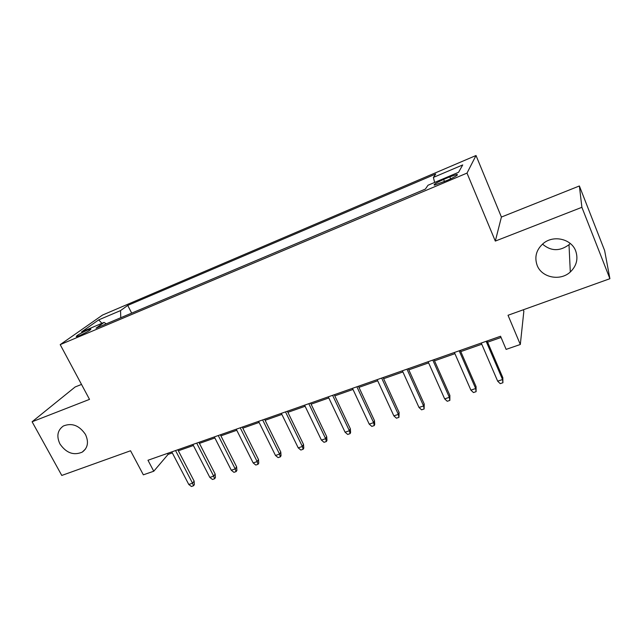 <?xml version="1.0" encoding="UTF-8"?>
<svg xmlns="http://www.w3.org/2000/svg" width="642" height="642" viewBox="0 0 642 642"><rect width="100%" height="100%" fill="white"/><g stroke="black" fill="none" stroke-linecap="round" stroke-linejoin="round"><path stroke-width="0.96" d="M85.442 434.417C88.941 442.041 87.866 447.947 82.232 452.128C73.661 455.74 66.238 453.019 59.947 443.959C56.327 436.191 57.475 430.196 63.398 425.983C71.936 422.605 79.287 425.421 85.442 434.417M570.248 243.47L569.005 244.706C559.736 251.487 550.9 251.279 542.498 244.096M575.689 250.926C578.378 258.895 576.58 265.916 570.305 271.991C560.249 281.453 541.663 277.657 537.145 265.355C534.224 256.832 536.359 249.465 543.541 243.238C553.749 234.803 571.404 238.96 575.689 250.926M79.777 335.509C87.4 331.986 91.1 329.803 90.859 328.953L87.352 330.14C79.793 333.631 76.109 335.814 76.302 336.681L79.777 335.509M81.51 384.43L75.162 386.957L32.1 421.77L61.784 475.449L130.551 450.764L143.351 474.823L153.767 471.228L168.108 454.384L172.313 452.907M476.019 155.508L102.527 315.053L60.204 344.634L466.999 173.099L476.019 155.508L501.41 217.052L495.311 241.079L581.893 207.31L579.381 185.971L501.41 217.052M579.381 185.971L604.628 250.549L609.9 278.7L508.023 315.27L520.317 344.481L523.856 311.177L523.278 309.797M581.893 207.31L609.9 278.7M520.317 344.481L506.129 349.384L500.551 336.248L147.973 460.258L153.767 471.228M449.785 176.839L443.614 179.447C436.054 182.85 433.005 184.744 434.474 185.137L447.811 180.129C455.451 176.694 458.508 174.793 456.992 174.423L449.785 176.839L450.636 178.869M106.283 323.841L104.052 322.412L96.035 328.166L425.373 189.085L428.013 185.241L458.557 172.305L462.713 164.93L433.398 177.409L435.725 174.022L127.734 305.415L120.544 310.584L120.776 317.718M104.052 322.412L81.534 331.946L98.667 319.893L120.544 310.584M495.311 241.079L466.999 173.099M32.1 421.77L89.511 399.372L60.204 344.634M178.356 450.78L193.394 445.5M199.429 443.381L214.877 437.956M220.904 435.846L236.778 430.268M242.796 428.158L259.103 422.428M265.114 420.317L281.878 414.427M287.881 412.324L305.111 406.274M311.097 404.171L328.816 397.944M334.787 395.849L353.004 389.453M358.958 387.359L377.689 380.786M383.627 378.7L402.895 371.935M408.81 369.856L428.623 362.89M434.522 360.828L454.913 353.662M460.779 351.599L481.765 344.232M487.607 342.186L501.065 337.459M167.57 453.364L168.108 454.384M434.642 182.432L433.398 177.409M131.682 313.111L127.734 305.415M98.667 319.893L101.934 323.303M486.146 341.319L502.55 379.542L502.822 377.656L502.919 382.736L502.55 379.542L497.67 381.171L481.251 343.037M502.822 377.656L487.093 340.982M502.919 382.736L500.214 383.635L497.67 381.171M459.191 350.797L475.674 388.53L476.067 386.62L476.099 391.668L475.674 388.53L470.891 390.127L454.392 352.482M476.067 386.62L460.266 350.42M476.099 391.668L473.451 392.551L470.891 390.127M432.796 360.082L449.352 397.326L449.873 395.4L449.841 400.415L449.352 397.326L444.673 398.891L428.11 361.727M449.873 395.4L434 359.656M449.841 400.415L447.241 401.274L444.673 398.891M406.964 369.166L423.584 405.945L424.226 403.995L424.121 408.978L423.584 405.945L419.001 407.477L402.373 370.779M424.226 403.995L408.288 368.701M424.121 408.978L421.577 409.829L419.001 407.477M381.661 378.066L398.345 414.387L399.099 412.413L398.931 417.364L398.345 414.387L393.859 415.888L377.167 379.647M399.099 412.413L383.097 377.56M398.931 417.364L396.443 418.199L393.859 415.888M356.88 386.781L373.62 422.653L374.479 420.662L374.727 424.474L374.254 425.59L373.62 422.653L369.222 424.121L352.474 388.33M374.479 420.662L358.429 386.235M374.254 425.59L371.814 426.4L369.222 424.121M332.604 395.32L349.384 430.758L350.347 428.752L350.604 432.523L350.075 433.639L349.384 430.758L345.075 432.194L328.287 396.836M350.347 428.752L334.257 394.742M350.075 433.639L347.683 434.441L345.075 432.194M308.818 403.69L325.638 438.695L326.706 436.672L326.963 440.404L326.369 441.536L325.638 438.695L321.417 440.107L304.581 405.174M326.706 436.672L310.567 403.072M326.369 441.536L324.025 442.314L321.417 440.107M285.497 411.891L302.366 446.479L303.522 444.441L303.778 448.14L303.136 449.28L302.366 446.479L298.225 447.867L281.348 413.352M303.522 444.441L287.351 411.241M303.136 449.28L300.841 450.042L298.225 447.867M262.642 419.932L279.543 454.111L280.787 452.056L281.044 455.716L280.353 456.863L279.543 454.111L275.482 455.467L258.574 421.361M280.787 452.056L264.584 419.242M280.353 456.863L278.098 457.618L275.482 455.467M240.228 427.813L257.161 461.598L258.493 459.528L258.75 463.155L258.012 464.302L257.161 461.598L253.173 462.93L236.24 429.217M258.493 459.528L242.267 427.099M258.012 464.302L255.797 465.041L253.173 462.93M218.256 435.541L235.205 468.933L236.625 466.854L236.882 470.442L236.095 471.605L235.205 468.933L231.297 470.241L214.34 436.913M236.625 466.854L220.375 434.794M236.095 471.605L233.929 472.327L231.297 470.241M196.701 443.124L213.666 476.139L215.166 474.045L215.423 477.6L214.597 478.763L213.666 476.139L209.838 477.415L192.857 444.473M215.166 474.045L198.892 442.346M214.597 478.763L212.47 479.478L209.838 477.415M175.547 450.564L192.536 483.201L194.117 481.099L194.374 484.622L193.499 485.793L192.536 483.201L188.772 484.461L171.783 451.888M194.117 481.099L177.826 449.761M193.499 485.793L191.412 486.492L188.772 484.461M444.497 181.525L443.614 179.447M82.232 452.128L85.538 448.959M570.305 271.991L569.005 244.706M457.289 175.122L456.992 174.423"/></g></svg>
